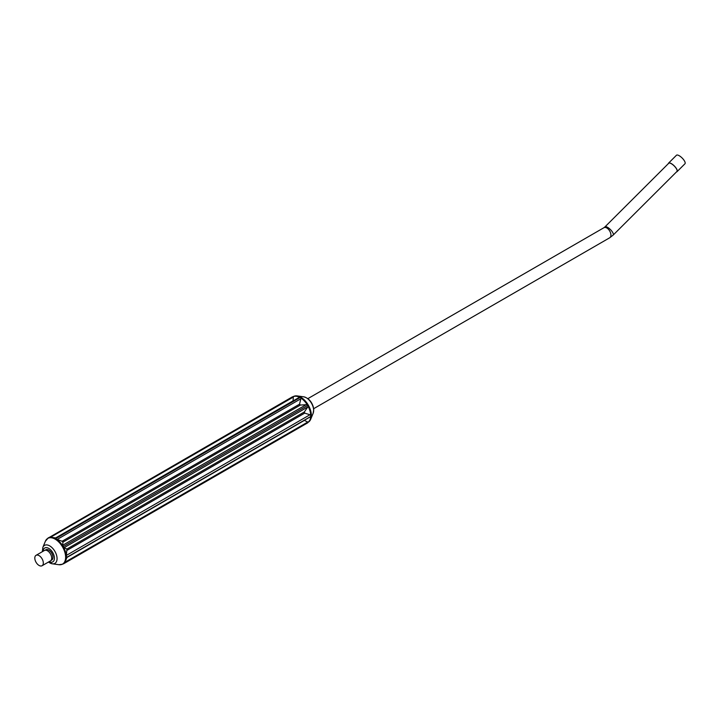 <?xml version="1.0" encoding="UTF-8"?>
<svg xmlns="http://www.w3.org/2000/svg" width="721" height="721" viewBox="0 0 721 721"><rect width="100%" height="100%" fill="white"/><g stroke="black" fill="none" stroke-linecap="round" stroke-linejoin="round"><path stroke-width="1.08" d="M613.138 235.118A5.804 2.001 45.1 0 0 612.111 231.54A5.804 2.001 45.1 0 0 607.632 227.367A5.804 2.001 45.1 0 0 604.937 226.899L668.709 163.279A5.804 2.001 45.1 0 1 671.404 163.748A5.804 2.001 45.1 0 1 675.883 167.921A5.804 2.001 45.1 0 1 676.911 171.499L613.138 235.118L609.732 237.759A5.804 3.353 60 0 0 610.624 233.108A5.804 3.353 60 0 0 606.83 227.998A5.804 3.353 60 0 0 603.928 227.71L307.849 398.65M668.322 163.667A6.011 2.073 45.1 0 1 668.556 163.135L676.451 155.258A6.011 2.073 45.1 0 1 679.245 155.736A6.011 2.073 45.1 0 1 683.887 160.062A6.011 2.073 45.1 0 1 684.95 163.775L677.055 171.652A6.011 2.073 45.1 0 1 676.523 171.886M39.06 555.621A6.011 3.47 60 0 1 42.99 560.92A6.011 3.47 60 0 1 42.061 565.742A6.011 3.47 60 0 1 36.05 562.272A6.011 3.47 60 0 1 36.05 555.323A6.011 3.47 60 0 1 39.06 555.621M36.05 555.323L44.45 550.474A6.011 3.47 60 0 1 47.46 550.772A6.011 3.47 60 0 1 51.389 556.071A6.011 3.47 60 0 1 50.47 560.893L42.061 565.742M668.556 163.135A6.011 2.073 45.1 0 1 671.35 163.613A6.011 2.073 45.1 0 1 675.992 167.939A6.011 2.073 45.1 0 1 677.055 171.652M298.836 397.641L55.111 538.407A14.817 8.553 -120 0 0 52.056 537.415A14.817 8.553 -120 0 0 48.893 537.785L293.636 396.352L293.312 397.091L50.335 537.379M55.211 538.299L55.129 538.335A1.83 1.054 60 0 1 55.995 538.452L55.301 538.938A14.916 8.616 -120 0 1 55.887 539.299L55.995 538.452L300.044 397.55L301.252 397.641L300.81 398.785L57.193 539.434L62.096 541.264L299.557 404.175L300.81 398.785M62.096 541.264L62.934 542.156L62.682 545.491A1.83 1.054 60 0 1 63.538 546.419L62.772 546.797A14.916 8.616 -120 0 1 63.169 547.518L63.538 546.419L307.579 405.517L308.534 405.86L307.732 407.032L64.106 547.69L66.918 549.042L304.37 411.952L307.732 407.032M57.193 539.434L55.887 539.299M62.772 546.797L62.682 545.491M66.918 549.042L66.314 555.729A1.83 1.054 60 0 1 66.647 556.927L65.881 557.198A14.916 8.616 -120 0 1 65.863 557.865L311.229 416.206L65.863 557.865M64.106 547.69L63.169 547.518M65.881 557.198L66.314 555.729M66.395 557.666L66.242 557.712A14.817 8.553 -120 0 1 65.575 560.839A14.817 8.553 -120 0 1 63.664 563.398L62.808 564.047A14.916 8.616 -120 0 1 62.385 564.264L307.57 422.921L307.948 422.155A1.83 1.054 60 0 1 307.57 422.921L63.52 563.822A1.83 1.054 60 0 0 63.863 563.335M299.557 404.175L300.396 405.058L307.137 404.643L308.128 405.139L307.579 405.517A1.83 1.054 60 0 0 306.731 404.589M55.679 537.911L293.087 400.84L293.312 397.091M299.17 397.433L300.044 397.55A1.83 1.054 60 0 0 299.17 397.433M307.948 422.155L304.37 420.388L66.963 557.459M308.11 422.272A14.817 8.553 60 0 0 310.688 416.585L310.012 417.008M308.119 406.338A14.817 8.553 60 0 1 310.688 414.99L304.722 413.124L304.37 411.952M48.893 537.785L48.271 538.01A14.916 8.616 -120 0 0 47.856 538.226L292.501 396.793M293.402 396.469A14.916 8.616 60 0 1 293.636 396.352L293.33 396.658A14.817 8.553 60 0 1 299.548 397.28M300.666 397.289A14.916 8.616 60 0 1 301.252 397.641M308.128 405.139A14.916 8.616 60 0 1 308.534 405.86M310.688 414.99L311.238 415.539L310.697 416.026A1.83 1.054 60 0 0 310.363 414.827M311.238 415.539A14.916 8.616 60 0 1 311.229 416.206M51.11 560.316A5.939 3.434 -120 0 0 51.723 560.082A5.939 3.434 -120 0 0 52.633 555.323A5.939 3.434 -120 0 0 48.749 550.087A5.939 3.434 -120 0 0 45.783 549.79A5.939 3.434 -120 0 0 45.27 550.213M63.664 563.398L62.808 564.047M55.111 538.407L55.301 538.938M62.7 545.77A14.817 8.553 -120 0 0 56.49 539.209M66.242 556.116A14.817 8.553 -120 0 0 63.673 547.464M300.927 398.082A14.817 8.553 60 0 1 307.137 404.643M310.012 414.728L66.395 555.377M67.26 550.213L304.722 413.124M306.326 404.607L62.709 545.265M62.934 542.156L300.396 405.058M307.732 422.064L64.746 562.344M49.109 561.677A8.012 4.623 -120 0 0 54.417 558.072A8.012 4.623 -120 0 0 48.875 548.465A8.012 4.623 -120 0 0 43.098 551.259M308.128 422.29A14.817 8.553 -120 0 0 310.661 419.343A14.817 8.553 -120 0 0 308.282 405.094A14.817 8.553 -120 0 0 297.142 395.91A14.817 8.553 -120 0 0 293.33 396.622M307.57 422.921L310.661 419.343L313.166 413.232A10.391 6.002 -120 0 0 311.499 403.246A10.391 6.002 -120 0 0 303.676 396.802L297.142 395.91L293.51 396.397M49.722 562.858A10.391 6.002 -120 0 0 52.345 563.813A10.391 6.002 -120 0 0 56.941 557.009A10.391 6.002 -120 0 0 49.722 545.896A10.391 6.002 -120 0 0 42.854 547.392L45.36 541.282A14.817 8.553 60 0 1 55.147 539.146A14.817 8.553 60 0 1 65.449 554.999A14.817 8.553 60 0 1 58.888 564.705L62.511 564.219M51.146 560.253L52.291 559.595M313.653 408.699L609.732 237.759M45.342 550.204L46.486 549.546M604.937 226.899L603.928 227.71M55.832 537.929L52.056 537.415L48.424 537.902M67.026 557.315L65.575 560.839L63.205 563.831M48.361 562.11L52.345 563.813L58.888 564.705M313.166 413.232L313.725 409.609L313.247 406.734C311.481 401.291 308.291 397.983 303.676 396.802M42.854 547.392L42.341 551.691M48.451 537.695L45.36 541.282M55.157 538.317L299.062 397.505M66.341 557.703L310.255 416.882"/></g></svg>
